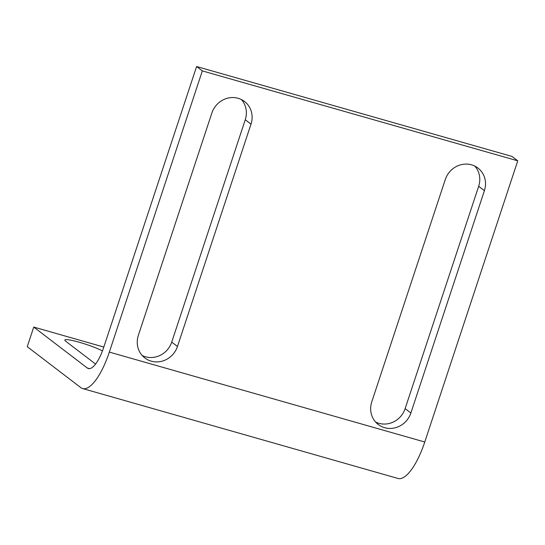 <?xml version="1.0" encoding="UTF-8"?>
<svg xmlns="http://www.w3.org/2000/svg" width="545" height="545" viewBox="0 0 545 545"><rect width="100%" height="100%" fill="white"/><g stroke="black" fill="none" stroke-linecap="round" stroke-linejoin="round"><path stroke-width="0.82" d="M95.579 364.06L65.707 341.231A21.507 2.582 -161.7 0 1 64.841 340.053A21.507 2.582 -161.7 0 1 79.897 342.437A21.507 2.582 -161.7 0 1 102.453 350.932M196.595 66.524L103.598 347.703A27.754 9.033 -74.1 0 1 88.338 368.543A27.754 9.033 -74.1 0 1 87.295 368.011L33.736 327.075L27.25 346.695L80.81 387.631A48.566 15.812 -74.1 0 0 82.636 388.558A48.566 15.812 -74.1 0 0 109.341 352.09L202.331 70.904L196.595 66.524L512.014 156.442L517.75 160.83L202.331 70.904M33.736 327.075L103.816 347.056M474.831 166.096A21.507 20.172 -52.6 0 1 478.667 186.295L405.139 408.621A21.507 20.172 -52.6 0 1 375.607 422.048M445.292 179.53A21.507 20.172 -52.6 0 1 477.911 168.017A21.507 20.172 -52.6 0 1 484.41 190.675L410.875 413.008A21.507 20.172 -52.6 0 1 378.264 424.521A21.507 20.172 -52.6 0 1 371.765 401.856L445.292 179.53M82.636 388.558L398.054 478.476A48.566 15.812 -74.1 0 0 424.759 442.009L517.75 160.83M138.355 335.318L211.882 112.985A21.507 20.172 -52.6 0 1 244.501 101.472A21.507 20.172 -52.6 0 1 251 124.137L177.466 346.47A21.507 20.172 -52.6 0 1 144.854 357.976A21.507 20.172 -52.6 0 1 138.355 335.318M241.421 99.558A21.507 20.172 -52.6 0 1 245.257 119.75L171.73 342.083A21.507 20.172 -52.6 0 1 142.197 355.51M478.667 186.295L484.41 190.675M109.341 352.09L424.759 442.009M405.139 408.621L410.875 413.008M171.73 342.083L177.466 346.47M245.257 119.75L251 124.137M87.295 368.011L89.509 368.645"/></g></svg>
